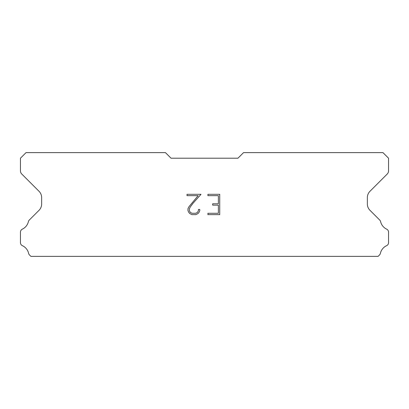 <?xml version="1.0" encoding="UTF-8"?>
<svg xmlns="http://www.w3.org/2000/svg" width="409" height="409" viewBox="0 0 409 409"><rect width="100%" height="100%" fill="white"/><g stroke="black" fill="none" stroke-linecap="round" stroke-linejoin="round"><path stroke-width="0.61" d="M218.37 213.278L218.37 205.144L212.68 205.144L212.68 203.789L218.37 203.789L218.37 195.66L207.925 195.66L207.925 194.301L219.725 194.301L219.725 214.633L207.925 214.633L207.925 213.278L218.37 213.278M199.791 209.48L199.791 210.696L198.825 212.685L197.818 213.672L195.834 214.633L191.928 214.633L189.955 213.656L188.953 212.665L187.971 210.676L187.971 208.667L188.953 206.719L198.135 195.66L187.031 195.66L187.031 194.301L201.008 194.301L193.094 203.196L190.272 206.954L189.362 208.81L189.362 210.594L190.246 212.383L192.046 213.278L195.727 213.278L197.516 212.378L198.416 210.594L198.416 209.48L199.791 209.48M237.961 158.206L243.539 152.634L382.972 152.634L388.55 158.206L388.55 170.86A4.463 4.463 0 0 1 387.241 174.014L369.971 191.289A8.921 8.921 0 0 0 367.359 197.598L367.359 204.004A8.921 8.921 0 0 0 369.971 210.313L379.491 219.838A3.349 3.349 0 0 1 380.621 221.714A11.155 11.155 0 0 0 386.648 229.152A3.349 3.349 0 0 1 388.55 232.169L388.55 242.644A3.349 3.349 0 0 1 386.602 245.681A11.155 11.155 0 0 0 380.39 253.35A3.349 3.349 0 0 1 379.491 254.976L378.1 256.366L30.9 256.366L29.509 254.976A3.349 3.349 0 0 1 28.61 253.35A11.155 11.155 0 0 0 22.398 245.681A3.349 3.349 0 0 1 20.45 242.644L20.45 232.169A3.349 3.349 0 0 1 22.352 229.152A11.155 11.155 0 0 0 28.379 221.714A3.349 3.349 0 0 1 29.509 219.838L39.029 210.313A8.921 8.921 0 0 0 41.641 204.004L41.641 197.598A8.921 8.921 0 0 0 39.029 191.289L21.759 174.014A4.463 4.463 0 0 1 20.45 170.86L20.45 158.206L26.028 152.634L165.461 152.634L171.039 158.206L237.961 158.206"/></g></svg>

